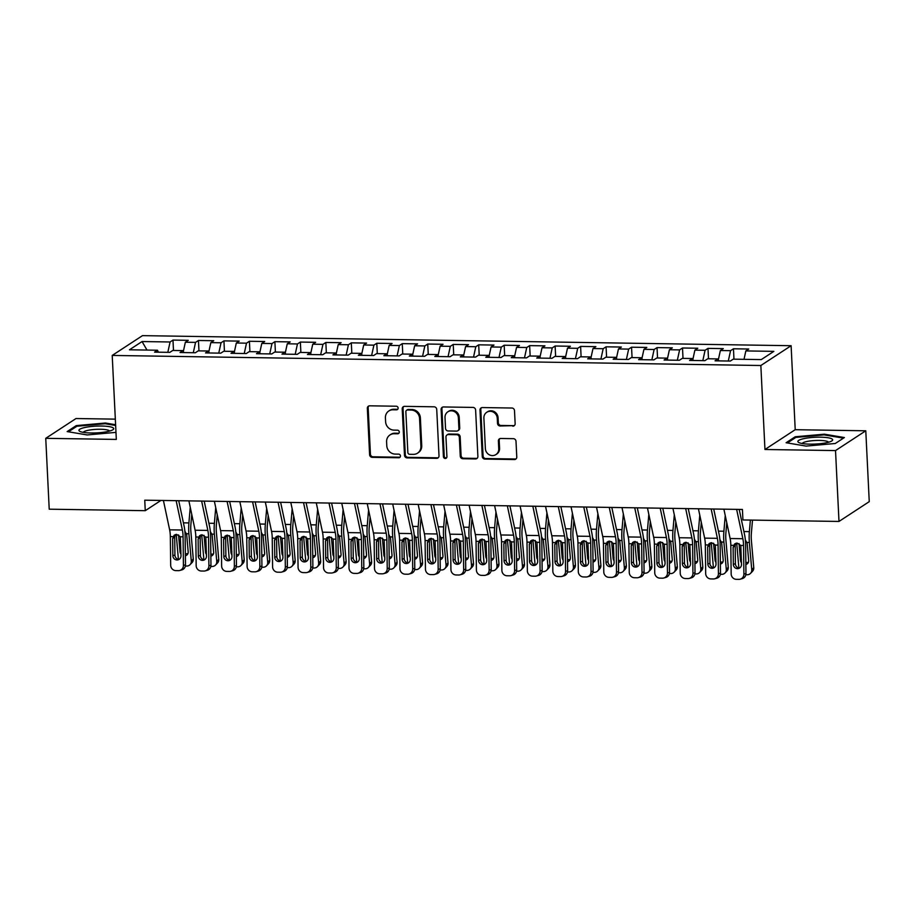 <?xml version="1.0" encoding="UTF-8"?>
<svg xmlns="http://www.w3.org/2000/svg" width="915" height="915" viewBox="0 0 915 915"><rect width="100%" height="100%" fill="white"/><g stroke="black" fill="none" stroke-linecap="round" stroke-linejoin="round"><path stroke-width="1.37" d="M398.128 408.056A1.841 1.716 -123.2 0 0 396.287 406.226L369.717 405.814A2.631 2.448 -123.2 0 0 367.338 408.353L369.603 454.721A2.631 2.448 -123.2 0 0 372.233 457.34L398.803 457.752A1.841 1.716 -123.2 0 0 400.461 455.967A1.841 1.716 -123.2 0 0 398.631 454.137L395.188 454.092A8.418 7.835 -123.2 0 1 386.782 445.719L386.599 441.853A8.418 7.835 -123.2 0 1 389.996 434.934A8.418 7.835 -123.2 0 1 394.193 433.733L397.636 433.79A1.841 1.716 -123.2 0 0 399.295 432.017A1.841 1.716 -123.2 0 0 397.453 430.187L394.022 430.13A8.418 7.835 -123.2 0 1 385.615 421.758L385.421 417.892A8.418 7.835 -123.2 0 1 388.818 410.984A8.418 7.835 -123.2 0 1 393.027 409.783L396.458 409.829A1.841 1.716 -123.2 0 0 398.128 408.056M512.766 426.184A2.631 2.448 -123.2 0 0 515.145 423.645L514.505 410.629A2.631 2.448 -123.2 0 0 511.874 408.021L482.365 407.564A2.631 2.448 -123.2 0 0 479.998 410.103L482.262 456.471A2.631 2.448 -123.2 0 0 484.893 459.078L514.402 459.547A2.631 2.448 -123.2 0 0 516.769 457.008L516.003 441.293A2.631 2.448 -123.2 0 0 513.372 438.674L500.745 438.479A2.631 2.448 -123.2 0 0 498.378 441.019L498.755 448.808A7.034 6.554 -123.2 0 1 489.125 454.686A7.034 6.554 -123.2 0 1 485.373 448.602L483.886 418.075A7.034 6.554 -123.2 0 1 493.505 412.196A7.034 6.554 -123.2 0 1 497.257 418.281L497.508 423.371A2.631 2.448 -123.2 0 0 500.139 425.99L513.59 425.647A2.631 2.448 -123.2 0 0 514.459 425.498M835.521 450.58L865.784 430.793L795.215 429.695L764.951 449.494L835.521 450.58L838.986 521.447L742.934 519.96L742.42 509.461L144.753 500.185L145.256 510.684L160.926 500.436M764.951 449.494L760.845 365.508L112.213 355.432L142.477 335.645L791.109 345.71L760.845 365.508M115.324 419.139L76.014 418.532L45.75 438.331L116.319 439.417L112.213 355.432M45.75 438.331L49.216 509.186L145.256 510.684M436.729 409.428A2.631 2.448 -123.2 0 0 434.11 406.809L404.602 406.351A2.631 2.448 -123.2 0 0 402.223 408.891L404.487 455.258A2.631 2.448 -123.2 0 0 407.118 457.877L436.627 458.335A2.631 2.448 -123.2 0 0 439.006 455.796L436.729 409.428M443.489 406.958L472.998 407.415A2.631 2.448 -123.2 0 1 475.617 410.034L477.882 456.402A2.631 2.448 -123.2 0 1 475.514 458.941L462.887 458.747A2.631 2.448 -123.2 0 1 460.256 456.128L459.341 437.324A2.631 2.448 -123.2 0 0 456.711 434.705L448.339 434.579A2.631 2.448 -123.2 0 0 445.96 437.118L446.92 456.688A1.841 1.716 -123.2 0 1 444.393 458.232A1.841 1.716 -123.2 0 1 443.42 456.642L441.11 409.497A2.631 2.448 -123.2 0 1 443.489 406.958M173.484 350.468L172.981 340.083L170.076 341.981L142.054 341.547L129.45 349.793L157.483 350.228L154.578 352.126L169.858 352.355L172.763 350.456L182.954 350.617L180.049 352.515L195.341 352.755L198.235 350.857L208.426 351.017L205.532 352.916L220.812 353.156L223.718 351.257L233.908 351.406L231.003 353.304L246.284 353.545L249.189 351.646L259.38 351.806L256.475 353.705L271.766 353.945L274.672 352.046L284.862 352.206L281.957 354.105L297.238 354.334L300.143 352.435L310.334 352.595L307.429 354.494L322.721 354.734L325.626 352.835L335.816 352.996L332.911 354.894L348.192 355.123L351.097 353.224L361.288 353.384L358.383 355.283L373.675 355.523L376.58 353.625L386.771 353.785L383.865 355.683L399.146 355.924L402.051 354.025L412.242 354.174L409.337 356.072L424.629 356.312L427.522 354.414L437.713 354.574L434.808 356.473L450.1 356.713L453.005 354.814L463.196 354.974L460.291 356.873L475.571 357.102L478.476 355.203L488.667 355.363L485.762 357.262L501.054 357.502L503.959 355.603L514.15 355.763L511.245 357.662L526.525 357.891L529.43 355.992L539.621 356.152L536.716 358.051L552.008 358.291L554.913 356.393L565.104 356.553L562.199 358.451L577.479 358.691L580.385 356.793L590.575 356.942L587.67 358.84L602.962 359.08L605.867 357.182L616.047 357.342L613.153 359.24L628.433 359.481L631.339 357.582L641.529 357.742L638.624 359.641L653.905 359.87L656.81 357.971L667.001 358.131L664.096 360.03L679.388 360.27L682.293 358.371L692.483 358.531L689.578 360.43L704.859 360.67L707.764 358.76L717.955 358.92L715.05 360.819L730.342 361.059L733.247 359.16L761.269 359.595L773.861 351.36L745.839 350.925L744.009 359.332M172.981 340.083L188.261 340.323L185.356 342.221L195.547 342.382L193.294 352.721M198.967 350.868L198.452 340.483L195.547 342.382M198.452 340.483L213.744 340.723L210.839 342.622L221.03 342.782L218.765 353.121M224.438 351.269L223.935 340.872L221.03 342.782M223.935 340.872L239.215 341.112L236.31 343.011L246.501 343.171L244.248 353.51M249.921 351.657L249.406 341.272L246.501 343.171M249.406 341.272L264.698 341.512L261.793 343.411L271.984 343.571L269.719 353.911M275.392 352.058L274.889 341.672L271.984 343.571M274.889 341.672L290.169 341.901L287.264 343.8L297.455 343.96L295.202 354.311M300.875 352.447L300.36 342.061L297.455 343.96M300.36 342.061L315.652 342.301L312.747 344.2L322.938 344.36L320.673 354.7M326.346 352.847L325.843 342.462L322.938 344.36M325.843 342.462L341.123 342.69L338.218 344.6L348.409 344.749L346.156 355.1M351.818 353.236L351.314 342.851L348.409 344.749M351.314 342.851L366.595 343.091L363.701 344.989L373.892 345.149L371.627 355.489M377.3 353.636L376.786 343.251L373.892 345.149M376.786 343.251L392.078 343.491L389.172 345.39L399.363 345.55L397.11 355.889M402.772 354.036L402.268 343.64L399.363 345.55M402.268 343.64L417.549 343.88L414.644 345.779L424.834 345.939L422.581 356.278M428.254 354.425L427.74 344.04L424.834 345.939M427.74 344.04L443.032 344.28L440.126 346.179L450.317 346.339L448.053 356.678M453.726 354.826L453.222 344.44L450.317 346.339M453.222 344.44L468.503 344.669L465.598 346.568L475.789 346.728L473.535 357.079M479.208 355.214L478.694 344.829L475.789 346.728M478.694 344.829L493.986 345.069L491.081 346.968L501.271 347.128L499.007 357.468M504.68 355.615L504.176 345.229L501.271 347.128M504.176 345.229L519.457 345.47L516.552 347.368L526.743 347.517L524.489 357.868M530.151 356.004L529.648 345.618L526.743 347.517M529.648 345.618L544.94 345.859L542.035 347.757L552.225 347.917L549.961 358.257M555.634 356.404L555.13 346.019L552.225 347.917M555.13 346.019L570.411 346.259L567.506 348.157L577.697 348.318L575.443 358.657M581.105 356.804L580.602 346.408L577.697 348.318M580.602 346.408L595.882 346.648L592.989 348.546L603.168 348.707L600.915 359.046M606.588 357.193L606.073 346.808L603.168 348.707M606.073 346.808L621.365 347.048L618.46 348.947L628.651 349.107L626.398 359.446M632.059 357.593L631.556 347.208L628.651 349.107M631.556 347.208L646.836 347.437L643.931 349.336L654.122 349.496L651.869 359.847M657.542 357.982L657.027 347.597L654.122 349.496M657.027 347.597L672.319 347.837L669.414 349.736L679.605 349.896L677.34 360.236M683.013 358.383L682.51 347.997L679.605 349.896M682.51 347.997L697.79 348.238L694.885 350.136L705.076 350.285L702.823 360.636M708.496 358.772L707.981 348.386L705.076 350.285M707.981 348.386L723.273 348.626L720.368 350.525L730.559 350.685L728.294 361.025M733.967 359.172L733.464 348.787L730.559 350.685M733.464 348.787L748.745 349.027L745.839 350.925M717.955 358.92L718.847 360.876M692.483 358.531L693.364 360.487M720.368 350.525L718.344 359.778M667.001 358.131L667.893 360.087M694.885 350.136L692.872 359.389M641.529 357.742L642.41 359.698M669.414 349.736L667.39 358.989M616.047 357.342L616.939 359.298M643.931 349.336L641.918 358.589M590.575 356.942L591.467 358.909M618.46 348.947L616.436 358.2M565.104 356.553L565.985 358.508M592.989 348.546L590.964 357.799M539.621 356.152L540.513 358.108M567.506 348.157L565.481 357.41M514.15 355.763L515.031 357.719M542.035 347.757L540.01 357.01M488.667 355.363L489.559 357.319M516.552 347.368L514.539 356.621M463.196 354.974L464.077 356.93M491.081 346.968L489.056 356.221M437.713 354.574L438.605 356.53M465.598 346.568L463.585 355.821M412.242 354.174L413.123 356.141M440.126 346.179L438.102 355.432M386.771 353.785L387.651 355.741M414.644 345.779L412.631 355.031M361.288 353.384L362.18 355.34M389.172 345.39L387.148 354.643M335.816 352.996L336.697 354.951M363.701 344.989L361.677 354.242M310.334 352.595L311.226 354.551M338.218 344.6L336.205 353.853M284.862 352.206L285.743 354.162M312.747 344.2L310.723 353.453M259.38 351.806L260.272 353.762M287.264 343.8L285.251 353.053M233.908 351.406L234.789 353.373M261.793 343.411L259.769 352.664M208.426 351.017L209.318 352.973M236.31 343.011L234.297 352.264M182.954 350.617L183.846 352.572M210.839 342.622L208.814 351.875M157.483 350.228L158.364 352.184M185.356 342.221L183.343 351.474M838.986 521.447L869.25 501.649L865.784 430.793M795.215 429.695L791.109 345.71M142.054 341.547L146.995 350.056M170.076 341.981L167.822 352.332M115.599 424.732L105.408 423.016L76.265 425.612L67.15 431.583L87.177 434.945L115.976 432.372M795.215 436.775L786.099 442.734L806.126 446.097L835.269 443.5L844.385 437.542L824.358 434.179L795.215 436.775L795.261 437.793M397.75 409.234A1.841 1.716 -123.2 0 1 397.282 409.291L393.839 409.245A8.418 7.835 -123.2 0 0 389.641 410.446L388.818 410.984M389.996 434.934L390.808 434.408A8.418 7.835 -123.2 0 1 395.017 433.195L398.448 433.253A1.841 1.716 -123.2 0 0 398.917 433.195M368.837 405.963A2.631 2.448 -123.2 0 0 368.162 407.816L370.426 454.183A2.631 2.448 -123.2 0 0 373.057 456.802L399.626 457.214A1.841 1.716 -123.2 0 0 400.095 457.157M403.721 406.5A2.631 2.448 -123.2 0 0 403.046 408.353L405.311 454.732A2.631 2.448 -123.2 0 0 407.941 457.34L437.45 457.797A2.631 2.448 -123.2 0 0 438.319 457.649M407.53 410A1.841 1.716 -123.2 0 0 405.86 411.784L407.85 452.479A1.841 1.716 -123.2 0 0 409.691 454.309L413.317 454.366A8.418 7.835 -123.2 0 0 417.526 453.165A8.418 7.835 -123.2 0 0 420.923 446.246L419.562 418.429A8.418 7.835 -123.2 0 0 411.155 410.057L407.53 410L408.342 409.463A1.841 1.716 -123.2 0 0 407.427 409.726L406.603 410.263M417.526 453.165L418.338 452.628A8.418 7.835 -123.2 0 0 421.735 445.719L420.923 446.246M408.342 409.463L411.967 409.52A8.418 7.835 -123.2 0 1 420.374 417.892L421.735 445.719M447.023 434.957L447.835 434.419A2.631 2.448 -123.2 0 1 449.151 434.042L457.534 434.168A2.631 2.448 -123.2 0 1 460.154 436.787L461.08 455.59A2.631 2.448 -123.2 0 0 463.699 458.209L476.326 458.404A2.631 2.448 -123.2 0 0 477.207 458.255M442.608 407.106A2.631 2.448 -123.2 0 0 441.934 408.959L444.233 456.105A1.841 1.716 -123.2 0 0 446.543 457.877M458.381 417.812A7.034 6.554 -123.2 0 0 447.847 411.819A7.034 6.554 -123.2 0 0 445.01 417.595L445.525 428.357A2.631 2.448 -123.2 0 0 448.156 430.965L456.539 431.102A2.631 2.448 -123.2 0 0 458.907 428.563L458.381 417.812L459.204 417.274A7.034 6.554 -123.2 0 0 448.659 411.281L447.847 411.819M457.843 430.725L458.667 430.187A2.631 2.448 -123.2 0 0 459.73 428.026L458.907 428.563M459.204 417.274L459.73 428.026M486.723 412.288L487.546 411.761A7.034 6.554 -123.2 0 1 498.08 417.743L498.332 422.833A2.631 2.448 -123.2 0 0 500.951 425.452L513.59 425.647M495.919 454.595L496.731 454.057A7.034 6.554 -123.2 0 0 499.579 448.27L498.755 448.808M499.876 438.628A2.631 2.448 -123.2 0 0 499.19 440.481L499.579 448.27M481.496 407.713A2.631 2.448 -123.2 0 0 480.81 409.565L483.086 455.933A2.631 2.448 -123.2 0 0 485.705 458.552L515.214 459.01A2.631 2.448 -123.2 0 0 516.094 458.85M105.454 423.782L105.408 423.016M76.322 426.642L76.265 425.612M824.392 434.934L824.358 434.179M176.229 534.406L178.402 559.328M190.251 507.287L188.902 522.923A20.096 6.199 90.9 0 0 188.902 533.754L191.281 561.044L193.271 558.962A5.353 4.838 43.7 0 1 192.047 562.588L190.057 564.669A5.353 4.838 -136.3 0 0 191.281 561.044M191.761 514.413L190.892 524.455A13.393 4.14 90.9 0 0 190.892 531.672L193.271 558.962M184.864 531.18L186.671 534.497L188.181 551.848A4.289 3.866 43.7 0 1 185.379 555.76M190.057 564.669A5.353 4.838 -136.3 0 1 186.626 566.053L185.368 566.042M180.987 554.09A4.289 3.866 43.7 0 1 180.026 551.722L178.562 534.92M185.356 553.609A4.289 3.866 -136.3 0 0 187.975 553.484M176.149 500.665L182.382 530.025A13.393 4.14 -89.1 0 1 183.069 536.796L183.423 565.401L185.493 564.829A5.353 5.078 74.5 0 1 181.822 569.908L179.752 570.48A5.353 5.078 -105.5 0 0 183.423 565.401M178.722 500.711L184.098 526.068A20.096 6.199 -89.1 0 1 185.139 536.224L185.493 564.829M163.419 500.471L169.641 529.831A13.393 4.14 -89.1 0 1 170.327 536.59L170.682 565.207A5.353 5.078 -105.5 0 0 175.84 570.617L178.391 570.663A5.353 5.078 -105.5 0 0 179.752 570.48M175.268 534.612L174.696 536.865L172.649 538.615L172.855 555.634L174.925 555.062L174.696 536.865M174.925 555.062A4.289 4.06 -105.5 0 0 179.066 559.397M172.649 538.615L174.102 535.275L176.606 534.394L180.324 536.75L181.01 555.76A4.289 4.06 74.5 0 1 176.984 559.969A4.289 4.06 74.5 0 1 172.855 555.634M201.712 534.795L203.885 559.717M215.734 507.688L214.385 523.323A20.096 6.199 90.9 0 0 214.373 534.154L216.752 561.444L218.742 559.351A5.353 4.838 43.7 0 1 217.518 562.977L215.528 565.07A5.353 4.838 -136.3 0 0 216.752 561.444M217.244 514.802L216.375 524.844A13.393 4.14 90.9 0 0 216.363 532.072L218.742 559.351M210.347 531.569L212.143 534.886L213.664 552.237A4.289 3.866 43.7 0 1 210.85 556.16M215.528 565.07A5.353 4.838 -136.3 0 1 212.097 566.454L210.85 566.431M206.47 554.479A4.289 3.866 43.7 0 1 205.509 552.111L204.045 535.309M210.827 553.998A4.289 3.866 -136.3 0 0 213.458 553.884M227.183 535.195L229.356 560.117M241.205 508.088L239.856 523.723A20.096 6.199 90.9 0 0 239.856 534.554L242.223 561.833L244.225 559.751A5.353 4.838 43.7 0 1 243.001 563.377L241 565.459A5.353 4.838 -136.3 0 0 242.223 561.833M242.715 515.202L241.846 525.244A13.393 4.14 90.9 0 0 241.846 532.461L244.225 559.751M235.818 531.97L237.625 535.286L239.135 552.637A4.289 3.866 43.7 0 1 236.333 556.549M241 565.459A5.353 4.838 -136.3 0 1 237.58 566.843L236.322 566.831M231.941 554.879A4.289 3.866 43.7 0 1 230.98 552.511L229.516 535.71M236.299 554.399A4.289 3.866 -136.3 0 0 238.929 554.284M201.632 501.065L207.854 530.414A13.393 4.14 -89.1 0 1 208.54 537.185L208.894 565.79L210.965 565.218A5.353 5.078 74.5 0 1 207.305 570.308L205.234 570.88A5.353 5.078 -105.5 0 0 208.894 565.79M204.205 501.111L209.581 526.468A20.096 6.199 -89.1 0 1 210.61 536.613L210.965 565.218M188.89 500.871L195.112 530.22A13.393 4.14 -89.1 0 1 195.81 536.991L196.165 565.596A5.353 5.078 -105.5 0 0 201.323 571.017L203.873 571.052A5.353 5.078 -105.5 0 0 205.234 570.88M200.74 535L200.179 537.254L198.12 539.004L198.338 556.023L200.396 555.451L200.179 537.254M200.396 555.451A4.289 4.06 -105.5 0 0 204.548 559.786M198.12 539.004L199.573 535.675L202.078 534.783L205.795 537.139L206.481 556.148A4.289 4.06 74.5 0 1 202.467 560.357A4.289 4.06 74.5 0 1 198.338 556.023M227.103 501.466L233.325 530.814A13.393 4.14 -89.1 0 1 234.023 537.585L234.377 566.191L236.447 565.619A5.353 5.078 74.5 0 1 232.776 570.708L230.706 571.28A5.353 5.078 -105.5 0 0 234.377 566.191M229.676 501.5L235.052 526.857A20.096 6.199 -89.1 0 1 236.093 537.014L236.447 565.619M214.373 501.26L220.595 530.62A13.393 4.14 -89.1 0 1 221.281 537.38L221.636 565.996A5.353 5.078 -105.5 0 0 226.794 571.406L229.345 571.452A5.353 5.078 -105.5 0 0 230.706 571.28M226.211 535.401L225.65 537.654L223.603 539.404L223.809 556.423L225.879 555.851L225.65 537.654M225.879 555.851A4.289 4.06 -105.5 0 0 230.02 560.186M223.603 539.404L225.056 536.076L227.561 535.184L231.278 537.54L231.964 556.549A4.289 4.06 74.5 0 1 227.938 560.758A4.289 4.06 74.5 0 1 223.809 556.423M113.323 427.991A17.408 3.385 -2.8 0 0 92.644 426.367A17.408 3.385 -2.8 0 0 79.319 431.022A17.408 3.385 -2.8 0 0 80.04 431.468A17.408 3.385 -2.8 0 0 96.487 432.887A17.408 3.385 -2.8 0 0 112.717 429.867A17.408 3.385 -2.8 0 0 113.323 427.991M109.571 431.079A13.187 2.562 -2.8 0 0 109.308 430.748A13.187 2.562 -2.8 0 0 95.423 429.387A13.187 2.562 -2.8 0 0 83.299 432.36M68.431 431.788L76.917 426.241L105.156 423.725L115.633 425.486M832.261 439.143A17.408 3.385 -2.8 0 0 811.594 437.519A17.408 3.385 -2.8 0 0 798.269 442.185A17.408 3.385 -2.8 0 0 798.989 442.62A17.408 3.385 -2.8 0 0 815.425 444.05A17.408 3.385 -2.8 0 0 831.655 441.03A17.408 3.385 -2.8 0 0 832.261 439.143M828.51 442.242A13.187 2.562 -2.8 0 0 828.247 441.911A13.187 2.562 -2.8 0 0 814.373 440.55A13.187 2.562 -2.8 0 0 802.238 443.523M787.38 442.952L795.856 437.404L824.095 434.888L843.458 438.136M252.666 535.595L254.839 560.518M266.677 508.477L265.339 524.112A20.096 6.199 90.9 0 0 265.327 534.943L267.706 562.233L269.696 560.152A5.353 4.838 43.7 0 1 268.472 563.766L266.482 565.859A5.353 4.838 -136.3 0 0 267.706 562.233M268.187 515.603L267.329 525.633A13.393 4.14 90.9 0 0 267.317 532.862L269.696 560.152M261.301 532.37L263.097 535.675L264.618 553.037A4.289 3.866 43.7 0 1 261.804 556.949M266.482 565.859A5.353 4.838 -136.3 0 1 263.051 567.243L261.804 567.22M257.412 555.279A4.289 3.866 43.7 0 1 256.463 552.9L254.999 536.11M261.781 554.787A4.289 3.866 -136.3 0 0 264.412 554.673M278.137 535.984L280.31 560.906M292.16 508.877L290.81 524.512A20.096 6.199 90.9 0 0 290.798 535.344L293.177 562.622L295.179 560.54A5.353 4.838 43.7 0 1 293.955 564.166L291.954 566.248A5.353 4.838 -136.3 0 0 293.177 562.622M293.669 515.991L292.8 526.034A13.393 4.14 90.9 0 0 292.8 533.251L295.179 560.54M286.772 532.759L288.58 536.076L290.089 553.426A4.289 3.866 43.7 0 1 287.287 557.349M291.954 566.248A5.353 4.838 -136.3 0 1 288.534 567.643L287.276 567.62M282.895 555.668A4.289 3.866 43.7 0 1 281.934 553.301L280.47 536.499M287.253 555.188A4.289 3.866 -136.3 0 0 289.883 555.073M252.586 501.855L258.808 531.215A13.393 4.14 -89.1 0 1 259.494 537.974L259.849 566.591L261.919 566.019A5.353 5.078 74.5 0 1 258.247 571.097L256.189 571.669A5.353 5.078 -105.5 0 0 259.849 566.591M255.148 501.9L260.535 527.257A20.096 6.199 -89.1 0 1 261.564 537.402L261.919 566.019M239.844 501.66L246.066 531.009A13.393 4.14 -89.1 0 1 246.753 537.78L247.107 566.385A5.353 5.078 -105.5 0 0 252.277 571.806L254.828 571.841A5.353 5.078 -105.5 0 0 256.189 571.669M251.694 535.79L251.133 538.054L249.074 539.793L249.292 556.812L251.351 556.24L251.133 538.054M251.351 556.24A4.289 4.06 -105.5 0 0 255.502 560.575M249.074 539.793L250.527 536.465L253.032 535.584L256.749 537.94L257.435 556.938A4.289 4.06 74.5 0 1 253.421 561.147A4.289 4.06 74.5 0 1 249.292 556.812M278.057 502.255L284.279 531.604A13.393 4.14 -89.1 0 1 284.977 538.375L285.331 566.98L287.39 566.408A5.353 5.078 74.5 0 1 283.73 571.498L281.66 572.069A5.353 5.078 -105.5 0 0 285.331 566.98M280.631 502.289L286.006 527.646A20.096 6.199 -89.1 0 1 287.036 537.803L287.39 566.408M265.316 502.049L271.549 531.409A13.393 4.14 -89.1 0 1 272.235 538.18L272.59 566.785A5.353 5.078 -105.5 0 0 277.748 572.195L280.299 572.241A5.353 5.078 -105.5 0 0 281.66 572.069M277.165 536.19L276.605 538.443L274.546 540.193L274.763 557.212L276.833 556.64L276.605 538.443M276.833 556.64A4.289 4.06 -105.5 0 0 280.974 560.975M274.546 540.193L276.01 536.865L278.515 535.973L282.232 538.329L282.918 557.338A4.289 4.06 74.5 0 1 278.892 561.547A4.289 4.06 74.5 0 1 274.763 557.212M303.62 536.384L305.782 561.307M317.631 509.266L316.281 524.901A20.096 6.199 90.9 0 0 316.281 535.732L318.66 563.022L320.65 560.941A5.353 4.838 43.7 0 1 319.426 564.566L317.436 566.648A5.353 4.838 -136.3 0 0 318.66 563.022M319.141 516.392L318.283 526.434A13.393 4.14 90.9 0 0 318.271 533.651L320.65 560.941M312.244 533.159L314.051 536.465L315.561 553.827A4.289 3.866 43.7 0 1 312.758 557.738M317.436 566.648A5.353 4.838 -136.3 0 1 314.005 568.032L312.758 568.009M308.366 556.068A4.289 3.866 43.7 0 1 307.417 553.701L305.953 536.899M312.736 555.577A4.289 3.866 -136.3 0 0 315.366 555.462M303.54 502.644L309.762 532.004A13.393 4.14 -89.1 0 1 310.448 538.763L310.803 567.38L312.873 566.808A5.353 5.078 74.5 0 1 309.201 571.886L307.131 572.458A5.353 5.078 -105.5 0 0 310.803 567.38M306.102 502.69L311.489 528.047A20.096 6.199 -89.1 0 1 312.518 538.192L312.873 566.808M290.798 502.449L297.02 531.798A13.393 4.14 -89.1 0 1 297.707 538.569L298.061 567.174A5.353 5.078 -105.5 0 0 303.231 572.596L305.77 572.641A5.353 5.078 -105.5 0 0 307.131 572.458M302.648 536.59L302.076 538.844L300.029 540.593L300.234 557.612L302.305 557.041L302.076 538.844M302.305 557.041A4.289 4.06 -105.5 0 0 306.456 561.364M300.029 540.593L301.481 537.254L303.986 536.373L307.703 538.729L308.389 557.738A4.289 4.06 74.5 0 1 304.363 561.936A4.289 4.06 74.5 0 1 300.234 557.612M329.091 536.773L331.264 561.696M343.114 509.666L341.764 525.302A20.096 6.199 90.9 0 0 341.753 536.133L344.132 563.423L346.133 561.33A5.353 4.838 43.7 0 1 344.909 564.955L342.908 567.037A5.353 4.838 -136.3 0 0 344.132 563.423M344.623 516.781L343.754 526.823A13.393 4.14 90.9 0 0 343.754 534.051L346.133 561.33M337.726 533.548L339.534 536.865L341.043 554.216A4.289 3.866 43.7 0 1 338.241 558.139M342.908 567.037A5.353 4.838 -136.3 0 1 339.476 568.432L338.23 568.409M333.849 556.457A4.289 3.866 43.7 0 1 332.888 554.09L331.424 537.288M338.207 555.977A4.289 3.866 -136.3 0 0 340.838 555.863M329.011 503.044L335.233 532.393A13.393 4.14 -89.1 0 1 335.919 539.164L336.285 567.769L338.344 567.197A5.353 5.078 74.5 0 1 334.684 572.287L332.614 572.859A5.353 5.078 -105.5 0 0 336.285 567.769M331.585 503.078L336.96 528.435A20.096 6.199 -89.1 0 1 337.99 538.592L338.344 567.197M316.27 502.85L322.492 532.198A13.393 4.14 -89.1 0 1 323.189 538.969L323.544 567.575A5.353 5.078 -105.5 0 0 328.702 572.996L331.253 573.03A5.353 5.078 -105.5 0 0 332.614 572.859M328.119 536.979L327.559 539.232L325.5 540.982L325.717 558.001L327.787 557.429L327.559 539.232M327.787 557.429A4.289 4.06 -105.5 0 0 331.928 561.764M325.5 540.982L326.952 537.654L329.469 536.762L333.174 539.118L333.872 558.127A4.289 4.06 74.5 0 1 329.846 562.336A4.289 4.06 74.5 0 1 325.717 558.001M354.562 537.174L356.736 562.096M368.585 510.055L367.235 525.69A20.096 6.199 90.9 0 0 367.235 536.522L369.614 563.812L371.604 561.73A5.353 4.838 43.7 0 1 370.381 565.356L368.39 567.437A5.353 4.838 -136.3 0 0 369.614 563.812M370.095 517.181L369.225 527.223A13.393 4.14 90.9 0 0 369.225 534.44L371.604 561.73M363.198 533.948L365.005 537.265L366.515 554.616A4.289 3.866 43.7 0 1 363.713 558.527M368.39 567.437A5.353 4.838 -136.3 0 1 364.959 568.821L363.713 568.81M359.321 556.858A4.289 3.866 43.7 0 1 358.371 554.49L356.907 537.688M363.69 556.377A4.289 3.866 -136.3 0 0 366.309 556.251M354.482 503.433L360.716 532.793A13.393 4.14 -89.1 0 1 361.402 539.564L361.757 568.169L363.827 567.597A5.353 5.078 74.5 0 1 360.155 572.676L358.085 573.248A5.353 5.078 -105.5 0 0 361.757 568.169M357.056 503.479L362.432 528.836A20.096 6.199 -89.1 0 1 363.472 538.992L363.827 567.597M341.753 503.239L347.975 532.599A13.393 4.14 -89.1 0 1 348.661 539.358L349.015 567.975A5.353 5.078 -105.5 0 0 354.185 573.385L356.724 573.431A5.353 5.078 -105.5 0 0 358.085 573.248M353.602 537.38L353.03 539.633L350.983 541.383L351.188 558.402L353.259 557.83L353.03 539.633M353.259 557.83A4.289 4.06 -105.5 0 0 357.399 562.165M350.983 541.383L352.435 538.043L354.94 537.162L358.657 539.518L359.343 558.527A4.289 4.06 74.5 0 1 355.317 562.736A4.289 4.06 74.5 0 1 351.188 558.402M380.045 537.562L382.218 562.496M394.068 510.456L392.718 526.091A20.096 6.199 90.9 0 0 392.707 536.922L395.086 564.212L397.076 562.119A5.353 4.838 43.7 0 1 395.852 565.745L393.862 567.838A5.353 4.838 -136.3 0 0 395.086 564.212M395.577 517.57L394.708 527.612A13.393 4.14 90.9 0 0 394.708 534.84L397.076 562.119M388.681 534.337L390.488 537.654L391.997 555.005A4.289 3.866 43.7 0 1 389.184 558.928M393.862 567.838A5.353 4.838 -136.3 0 1 390.431 569.221L389.184 569.199M384.803 557.246A4.289 3.866 43.7 0 1 383.843 554.879L382.379 538.077M389.161 556.766A4.289 3.866 -136.3 0 0 391.792 556.652M379.965 503.833L386.187 533.182A13.393 4.14 -89.1 0 1 386.873 539.953L387.228 568.558L389.298 567.986A5.353 5.078 74.5 0 1 385.638 573.076L383.568 573.648A5.353 5.078 -105.5 0 0 387.228 568.558M382.539 503.879L387.914 529.236A20.096 6.199 -89.1 0 1 388.944 539.381L389.298 567.986M367.224 503.639L373.446 532.988A13.393 4.14 -89.1 0 1 374.144 539.759L374.498 568.364A5.353 5.078 -105.5 0 0 379.656 573.785L382.207 573.819A5.353 5.078 -105.5 0 0 383.568 573.648M379.073 537.768L378.513 540.022L376.454 541.772L376.671 558.791L378.741 558.219L378.513 540.022M378.741 558.219A4.289 4.06 -105.5 0 0 382.882 562.553M376.454 541.772L377.906 538.443L380.411 537.551L384.128 539.907L384.815 558.916A4.289 4.06 74.5 0 1 380.8 563.125A4.289 4.06 74.5 0 1 376.671 558.791M405.517 537.963L407.69 562.885M419.539 510.856L418.189 526.491A20.096 6.199 90.9 0 0 418.189 537.322L420.568 564.601L422.558 562.519A5.353 4.838 43.7 0 1 421.335 566.145L419.344 568.226A5.353 4.838 -136.3 0 0 420.568 564.601M421.049 517.97L420.179 528.012A13.393 4.14 90.9 0 0 420.179 535.229L422.558 562.519M414.152 534.737L415.959 538.054L417.469 555.405A4.289 3.866 43.7 0 1 414.667 559.317M419.344 568.226A5.353 4.838 -136.3 0 1 415.913 569.61L414.655 569.599M410.275 557.647A4.289 3.866 43.7 0 1 409.314 555.279L407.85 538.478M414.632 557.166A4.289 3.866 -136.3 0 0 417.263 557.052M405.437 504.234L411.67 533.582A13.393 4.14 -89.1 0 1 412.356 540.353L412.711 568.958L414.781 568.387A5.353 5.078 74.5 0 1 411.11 573.476L409.039 574.048A5.353 5.078 -105.5 0 0 412.711 568.958M408.01 504.268L413.386 529.625A20.096 6.199 -89.1 0 1 414.426 539.781L414.781 568.387M392.707 504.028L398.929 533.388A13.393 4.14 -89.1 0 1 399.615 540.147L399.969 568.764A5.353 5.078 -105.5 0 0 405.128 574.174L407.678 574.22A5.353 5.078 -105.5 0 0 409.039 574.048M404.556 538.169L403.984 540.422L401.937 542.172L402.143 559.191L404.213 558.619L403.984 540.422M404.213 558.619A4.289 4.06 -105.5 0 0 408.353 562.954M401.937 542.172L403.389 538.844L405.894 537.951L409.611 540.308L410.297 559.317A4.289 4.06 74.5 0 1 406.271 563.526A4.289 4.06 74.5 0 1 402.143 559.191M430.999 538.363L433.172 563.285M445.022 511.245L443.672 526.88A20.096 6.199 90.9 0 0 443.661 537.711L446.04 565.001L448.03 562.919A5.353 4.838 43.7 0 1 446.806 566.534L444.816 568.627A5.353 4.838 -136.3 0 0 446.04 565.001M446.531 518.37L445.662 528.401A13.393 4.14 90.9 0 0 445.651 535.63L448.03 562.919M439.635 535.138L441.43 538.443L442.952 555.805A4.289 3.866 43.7 0 1 440.138 559.717M444.816 568.627A5.353 4.838 -136.3 0 1 441.385 570.011L440.138 569.988M435.757 558.047A4.289 3.866 43.7 0 1 434.797 555.668L433.333 538.878M440.115 557.555A4.289 3.866 -136.3 0 0 442.746 557.441M430.919 504.623L437.141 533.983A13.393 4.14 -89.1 0 1 437.828 540.742L438.182 569.359L440.252 568.787A5.353 5.078 74.5 0 1 436.581 573.865L434.522 574.437A5.353 5.078 -105.5 0 0 438.182 569.359M433.493 504.668L438.868 530.025A20.096 6.199 -89.1 0 1 439.898 540.17L440.252 568.787M418.178 504.428L424.4 533.777A13.393 4.14 -89.1 0 1 425.086 540.548L425.452 569.153A5.353 5.078 -105.5 0 0 430.61 574.574L433.161 574.609A5.353 5.078 -105.5 0 0 434.522 574.437M430.027 538.558L429.467 540.822L427.408 542.561L427.625 559.58L429.684 559.008L429.467 540.822M429.684 559.008A4.289 4.06 -105.5 0 0 433.836 563.343M427.408 542.561L428.861 539.232L431.365 538.352L435.082 540.708L435.769 559.717A4.289 4.06 74.5 0 1 431.754 563.915A4.289 4.06 74.5 0 1 427.625 559.58M456.471 538.752L458.644 563.674M470.493 511.645L469.143 527.28A20.096 6.199 90.9 0 0 469.132 538.112L471.511 565.39L473.513 563.308A5.353 4.838 43.7 0 1 472.289 566.934L470.287 569.016A5.353 4.838 -136.3 0 0 471.511 565.39M472.003 518.759L471.134 528.801A13.393 4.14 90.9 0 0 471.134 536.018L473.513 563.308M465.106 535.527L466.913 538.844L468.423 556.194A4.289 3.866 43.7 0 1 465.621 560.117M470.287 569.016A5.353 4.838 -136.3 0 1 466.867 570.411L465.609 570.388M461.229 558.436A4.289 3.866 43.7 0 1 460.268 556.068L458.804 539.267M465.586 557.956A4.289 3.866 -136.3 0 0 468.217 557.841M456.391 505.023L462.613 534.371A13.393 4.14 -89.1 0 1 463.31 541.142L463.665 569.748L465.735 569.176A5.353 5.078 74.5 0 1 462.064 574.265L459.993 574.837A5.353 5.078 -105.5 0 0 463.665 569.748M458.964 505.057L464.34 530.414A20.096 6.199 -89.1 0 1 465.369 540.571L465.735 569.176M443.649 504.817L449.883 534.177A13.393 4.14 -89.1 0 1 450.569 540.948L450.923 569.553A5.353 5.078 -105.5 0 0 456.082 574.963L458.632 575.009A5.353 5.078 -105.5 0 0 459.993 574.837M455.498 538.958L454.938 541.211L452.891 542.961L453.097 559.98L455.167 559.408L454.938 541.211M455.167 559.408A4.289 4.06 -105.5 0 0 459.307 563.743M452.891 542.961L454.343 539.633L456.848 538.741L460.565 541.097L461.251 560.106A4.289 4.06 74.5 0 1 457.226 564.315A4.289 4.06 74.5 0 1 453.097 559.98M481.953 539.152L484.126 564.075M495.964 512.034L494.626 527.669A20.096 6.199 90.9 0 0 494.615 538.5L496.994 565.79L498.984 563.709A5.353 4.838 43.7 0 1 497.76 567.334L495.77 569.416A5.353 4.838 -136.3 0 0 496.994 565.79M497.474 519.16L496.616 529.202A13.393 4.14 90.9 0 0 496.605 536.419L498.984 563.709M490.577 535.927L492.384 539.232L493.906 556.595A4.289 3.866 43.7 0 1 491.092 560.506M495.77 569.416A5.353 4.838 -136.3 0 1 492.339 570.8L491.092 570.777M486.7 558.836A4.289 3.866 43.7 0 1 485.751 556.469L484.287 539.667M491.069 558.344A4.289 3.866 -136.3 0 0 493.7 558.23M481.873 505.412L488.095 534.772A13.393 4.14 -89.1 0 1 488.782 541.531L489.136 570.148L491.206 569.576A5.353 5.078 74.5 0 1 487.535 574.654L485.476 575.226A5.353 5.078 -105.5 0 0 489.136 570.148M484.435 505.457L489.822 530.814A20.096 6.199 -89.1 0 1 490.852 540.959L491.206 569.576M469.132 505.217L475.354 534.566A13.393 4.14 -89.1 0 1 476.04 541.337L476.395 569.942A5.353 5.078 -105.5 0 0 481.565 575.363L484.104 575.409A5.353 5.078 -105.5 0 0 485.476 575.226M480.981 539.358L480.421 541.611L478.362 543.361L478.568 560.38L480.638 559.808L480.421 541.611M480.638 559.808A4.289 4.06 -105.5 0 0 484.79 564.132M478.362 543.361L479.815 540.022L482.319 539.141L486.037 541.497L486.723 560.506A4.289 4.06 74.5 0 1 482.708 564.704A4.289 4.06 74.5 0 1 478.568 560.38M507.425 539.541L509.598 564.463M521.447 512.434L520.097 528.069A20.096 6.199 90.9 0 0 520.086 538.901L522.465 566.191L524.467 564.097A5.353 4.838 43.7 0 1 523.243 567.723L521.241 569.805A5.353 4.838 -136.3 0 0 522.465 566.191M522.957 519.548L522.088 529.591A13.393 4.14 90.9 0 0 522.088 536.819L524.467 564.097M516.06 536.316L517.867 539.633L519.377 556.983A4.289 3.866 43.7 0 1 516.575 560.906M521.241 569.805A5.353 4.838 -136.3 0 1 517.821 571.2L516.563 571.177M512.183 559.225A4.289 3.866 43.7 0 1 511.222 556.858L509.758 540.056M516.54 558.745A4.289 3.866 -136.3 0 0 519.171 558.63M507.345 505.812L513.567 535.161A13.393 4.14 -89.1 0 1 514.264 541.932L514.619 570.537L516.678 569.965A5.353 5.078 74.5 0 1 513.018 575.055L510.947 575.626A5.353 5.078 -105.5 0 0 514.619 570.537M509.918 505.846L515.294 531.203A20.096 6.199 -89.1 0 1 516.323 541.36L516.678 569.965M494.603 505.618L500.837 534.966A13.393 4.14 -89.1 0 1 501.523 541.737L501.878 570.342A5.353 5.078 -105.5 0 0 507.036 575.764L509.586 575.798A5.353 5.078 -105.5 0 0 510.947 575.626M506.453 539.747L505.892 542L503.833 543.75L504.051 560.769L506.121 560.197L505.892 542M506.121 560.197A4.289 4.06 -105.5 0 0 510.261 564.532M503.833 543.75L505.297 540.422L507.802 539.53L511.519 541.886L512.206 560.895A4.289 4.06 74.5 0 1 508.18 565.104A4.289 4.06 74.5 0 1 504.051 560.769M532.907 539.942L535.069 564.864M546.918 512.823L545.569 528.458A20.096 6.199 90.9 0 0 545.569 539.29L547.948 566.579L549.938 564.498A5.353 4.838 43.7 0 1 548.714 568.124L546.724 570.205A5.353 4.838 -136.3 0 0 547.948 566.579M548.428 519.949L547.57 529.991A13.393 4.14 90.9 0 0 547.559 537.208L549.938 564.498M541.531 536.716L543.338 540.033L544.848 557.384A4.289 3.866 43.7 0 1 542.046 561.295M546.724 570.205A5.353 4.838 -136.3 0 1 543.293 571.589L542.046 571.578M537.654 559.625A4.289 3.866 43.7 0 1 536.705 557.258L535.241 540.456M542.023 559.145A4.289 3.866 -136.3 0 0 544.642 559.019M532.827 506.201L539.049 535.561A13.393 4.14 -89.1 0 1 539.736 542.332L540.09 570.937L542.16 570.365A5.353 5.078 74.5 0 1 538.489 575.443L536.419 576.015A5.353 5.078 -105.5 0 0 540.09 570.937M535.389 506.247L540.765 531.604A20.096 6.199 -89.1 0 1 541.806 541.76L542.16 570.365M520.086 506.006L526.308 535.366A13.393 4.14 -89.1 0 1 526.994 542.126L527.349 570.743A5.353 5.078 -105.5 0 0 532.519 576.153L535.058 576.198A5.353 5.078 -105.5 0 0 536.419 576.015M531.935 540.147L531.363 542.401L529.316 544.15L529.522 561.169L531.592 560.598L531.363 542.401M531.592 560.598A4.289 4.06 -105.5 0 0 535.732 564.932M529.316 544.15L530.769 540.811L533.273 539.93L536.991 542.286L537.677 561.295A4.289 4.06 74.5 0 1 533.651 565.504A4.289 4.06 74.5 0 1 529.522 561.169M558.379 540.33L560.552 565.264M572.401 513.224L571.052 528.859A20.096 6.199 90.9 0 0 571.04 539.69L573.419 566.98L575.421 564.887A5.353 4.838 43.7 0 1 574.197 568.512L572.195 570.605A5.353 4.838 -136.3 0 0 573.419 566.98M573.911 520.338L573.042 530.38A13.393 4.14 90.9 0 0 573.042 537.608L575.421 564.887M567.014 537.105L568.821 540.422L570.331 557.773A4.289 3.866 43.7 0 1 567.517 561.696M572.195 570.605A5.353 4.838 -136.3 0 1 568.764 571.989L567.517 571.966M563.137 560.014A4.289 3.866 43.7 0 1 562.176 557.647L560.712 540.845M567.494 559.534A4.289 3.866 -136.3 0 0 570.125 559.42M558.299 506.601L564.521 535.95A13.393 4.14 -89.1 0 1 565.207 542.721L565.562 571.326L567.632 570.754A5.353 5.078 74.5 0 1 563.972 575.844L561.901 576.416A5.353 5.078 -105.5 0 0 565.562 571.326M560.872 506.647L566.248 532.004A20.096 6.199 -89.1 0 1 567.277 542.149L567.632 570.754M545.557 506.407L551.779 535.755A13.393 4.14 -89.1 0 1 552.477 542.526L552.832 571.132A5.353 5.078 -105.5 0 0 557.99 576.553L560.54 576.587A5.353 5.078 -105.5 0 0 561.901 576.416M557.407 540.536L556.846 542.789L554.787 544.539L555.005 561.558L557.075 560.987L556.846 542.789M557.075 560.987A4.289 4.06 -105.5 0 0 561.215 565.321M554.787 544.539L556.24 541.211L558.756 540.319L562.462 542.675L563.16 561.684A4.289 4.06 74.5 0 1 559.134 565.893A4.289 4.06 74.5 0 1 555.005 561.558M583.85 540.731L586.023 565.653M597.872 513.624L596.523 529.259A20.096 6.199 90.9 0 0 596.523 540.09L598.902 567.369L600.892 565.287A5.353 4.838 43.7 0 1 599.668 568.913L597.678 570.994A5.353 4.838 -136.3 0 0 598.902 567.369M599.382 520.738L598.513 530.78A13.393 4.14 90.9 0 0 598.513 537.997L600.892 565.287M592.485 537.505L594.293 540.822L595.802 558.173A4.289 3.866 43.7 0 1 593 562.085M597.678 570.994A5.353 4.838 -136.3 0 1 594.247 572.378L592.989 572.367M588.608 560.415A4.289 3.866 43.7 0 1 587.659 558.047L586.195 541.245M592.977 559.934A4.289 3.866 -136.3 0 0 595.596 559.82M583.77 507.001L590.003 536.35A13.393 4.14 -89.1 0 1 590.69 543.121L591.044 571.726L593.114 571.154A5.353 5.078 74.5 0 1 589.443 576.244L587.373 576.816A5.353 5.078 -105.5 0 0 591.044 571.726M586.343 507.036L591.719 532.393A20.096 6.199 -89.1 0 1 592.76 542.549L593.114 571.154M571.04 506.796L577.262 536.156A13.393 4.14 -89.1 0 1 577.948 542.915L578.303 571.532A5.353 5.078 -105.5 0 0 583.461 576.942L586.012 576.988A5.353 5.078 -105.5 0 0 587.373 576.816M582.889 540.937L582.317 543.19L580.27 544.94L580.476 561.959L582.546 561.387L582.317 543.19M582.546 561.387A4.289 4.06 -105.5 0 0 586.687 565.722M580.27 544.94L581.723 541.611L584.228 540.719L587.945 543.075L588.631 562.085A4.289 4.06 74.5 0 1 584.605 566.293A4.289 4.06 74.5 0 1 580.476 561.959M609.333 541.131L611.506 566.053M623.355 514.013L622.006 529.648A20.096 6.199 90.9 0 0 621.994 540.479L624.373 567.769L626.363 565.687A5.353 4.838 43.7 0 1 625.139 569.302L623.149 571.395A5.353 4.838 -136.3 0 0 624.373 567.769M624.865 521.138L623.996 531.169A13.393 4.14 90.9 0 0 623.984 538.397L626.363 565.687M617.968 537.906L619.775 541.211L621.285 558.573A4.289 3.866 43.7 0 1 618.471 562.485M623.149 571.395A5.353 4.838 -136.3 0 1 619.718 572.779L618.471 572.756M614.091 560.815A4.289 3.866 43.7 0 1 613.13 558.436L611.666 541.646M618.449 560.323A4.289 3.866 -136.3 0 0 621.079 560.209M609.253 507.39L615.475 536.75A13.393 4.14 -89.1 0 1 616.161 543.51L616.516 572.127L618.586 571.555A5.353 5.078 74.5 0 1 614.926 576.633L612.856 577.205A5.353 5.078 -105.5 0 0 616.516 572.127M611.826 507.436L617.202 532.793A20.096 6.199 -89.1 0 1 618.231 542.938L618.586 571.555M596.511 507.196L602.733 536.545A13.393 4.14 -89.1 0 1 603.431 543.316L603.786 571.921A5.353 5.078 -105.5 0 0 608.944 577.342L611.495 577.376A5.353 5.078 -105.5 0 0 612.856 577.205M608.361 541.325L607.8 543.59L605.741 545.329L605.959 562.348L608.029 561.776L607.8 543.59M608.029 561.776A4.289 4.06 -105.5 0 0 612.169 566.111M605.741 545.329L607.194 542L609.699 541.12L613.416 543.476L614.102 562.485A4.289 4.06 74.5 0 1 610.088 566.682A4.289 4.06 74.5 0 1 605.959 562.348M634.804 541.52L636.977 566.442M648.827 514.413L647.477 530.048A20.096 6.199 90.9 0 0 647.477 540.879L649.844 568.158L651.846 566.076A5.353 4.838 43.7 0 1 650.622 569.702L648.621 571.784A5.353 4.838 -136.3 0 0 649.844 568.158M650.336 521.527L649.467 531.569A13.393 4.14 90.9 0 0 649.467 538.786L651.846 566.076M643.439 538.294L645.247 541.611L646.756 558.962A4.289 3.866 43.7 0 1 643.954 562.885M648.621 571.784A5.353 4.838 -136.3 0 1 645.201 573.179L643.943 573.156M639.562 561.204A4.289 3.866 43.7 0 1 638.601 558.836L637.137 542.035M643.92 560.723A4.289 3.866 -136.3 0 0 646.55 560.609M634.724 507.791L640.946 537.139A13.393 4.14 -89.1 0 1 641.644 543.91L641.998 572.515L644.069 571.944A5.353 5.078 74.5 0 1 640.397 577.033L638.327 577.605A5.353 5.078 -105.5 0 0 641.998 572.515M637.298 507.825L642.673 533.182A20.096 6.199 -89.1 0 1 643.714 543.338L644.069 571.944M621.994 507.585L628.216 536.945A13.393 4.14 -89.1 0 1 628.902 543.716L629.257 572.321A5.353 5.078 -105.5 0 0 634.415 577.731L636.966 577.777A5.353 5.078 -105.5 0 0 638.327 577.605M633.843 541.726L633.271 543.979L631.224 545.729L631.43 562.748L633.5 562.176L633.271 543.979M633.5 562.176A4.289 4.06 -105.5 0 0 637.641 566.511M631.224 545.729L632.677 542.401L635.182 541.508L638.899 543.865L639.585 562.874A4.289 4.06 74.5 0 1 635.559 567.083A4.289 4.06 74.5 0 1 631.43 562.748M660.287 541.92L662.46 566.843M674.309 514.802L672.96 530.437A20.096 6.199 90.9 0 0 672.948 541.268L675.327 568.558L677.317 566.476A5.353 4.838 43.7 0 1 676.094 570.102L674.103 572.184A5.353 4.838 -136.3 0 0 675.327 568.558M675.819 521.927L674.95 531.97A13.393 4.14 90.9 0 0 674.938 539.187L677.317 566.476M668.922 538.695L670.718 542L672.239 559.362A4.289 3.866 43.7 0 1 669.425 563.274M674.103 572.184A5.353 4.838 -136.3 0 1 670.672 573.568L669.425 573.545M665.045 561.604A4.289 3.866 43.7 0 1 664.084 559.237L662.62 542.435M669.403 561.112A4.289 3.866 -136.3 0 0 672.033 560.998M660.207 508.18L666.429 537.54A13.393 4.14 -89.1 0 1 667.115 544.299L667.47 572.916L669.54 572.344A5.353 5.078 74.5 0 1 665.868 577.422L663.81 577.994A5.353 5.078 -105.5 0 0 667.47 572.916M662.78 508.225L668.156 533.582A20.096 6.199 -89.1 0 1 669.185 543.727L669.54 572.344M647.465 507.985L653.687 537.334A13.393 4.14 -89.1 0 1 654.374 544.105L654.74 572.71A5.353 5.078 -105.5 0 0 659.898 578.131L662.449 578.177A5.353 5.078 -105.5 0 0 663.81 577.994M659.315 542.126L658.754 544.379L656.696 546.129L656.913 563.148L658.972 562.576L658.754 544.379M658.972 562.576A4.289 4.06 -105.5 0 0 663.123 566.9M656.696 546.129L658.148 542.789L660.653 541.909L664.37 544.265L665.056 563.274A4.289 4.06 74.5 0 1 661.042 567.472A4.289 4.06 74.5 0 1 656.913 563.148M685.758 542.309L687.931 567.231M699.781 515.202L698.431 530.837A20.096 6.199 90.9 0 0 698.419 541.669L700.799 568.958L702.8 566.865A5.353 4.838 43.7 0 1 701.576 570.491L699.575 572.573A5.353 4.838 -136.3 0 0 700.799 568.958M701.29 522.316L700.421 532.358A13.393 4.14 90.9 0 0 700.421 539.587L702.8 566.865M694.394 539.084L696.201 542.401L697.71 559.751A4.289 3.866 43.7 0 1 694.908 563.674M699.575 572.573A5.353 4.838 -136.3 0 1 696.155 573.968L694.897 573.945M690.516 561.993A4.289 3.866 43.7 0 1 689.555 559.625L688.091 542.824M694.874 561.513A4.289 3.866 -136.3 0 0 697.505 561.398M685.678 508.58L691.9 537.928A13.393 4.14 -89.1 0 1 692.598 544.7L692.952 573.305L695.023 572.733A5.353 5.078 74.5 0 1 691.351 577.822L689.281 578.394A5.353 5.078 -105.5 0 0 692.952 573.305M688.252 508.614L693.627 533.971A20.096 6.199 -89.1 0 1 694.657 544.128L695.023 572.733M672.937 508.385L679.17 537.734A13.393 4.14 -89.1 0 1 679.856 544.505L680.211 573.11A5.353 5.078 -105.5 0 0 685.369 578.532L687.92 578.566A5.353 5.078 -105.5 0 0 689.281 578.394M684.786 542.515L684.226 544.768L682.167 546.518L682.384 563.537L684.454 562.965L684.226 544.768M684.454 562.965A4.289 4.06 -105.5 0 0 688.595 567.3M682.167 546.518L683.631 543.19L686.136 542.298L689.853 544.654L690.539 563.663A4.289 4.06 74.5 0 1 686.513 567.872A4.289 4.06 74.5 0 1 682.384 563.537M711.241 542.709L713.403 567.632M725.252 515.591L723.902 531.226A20.096 6.199 90.9 0 0 723.902 542.057L726.281 569.347L728.271 567.266A5.353 4.838 43.7 0 1 727.048 570.891L725.057 572.973A5.353 4.838 -136.3 0 0 726.281 569.347M726.762 522.717L725.904 532.759A13.393 4.14 90.9 0 0 725.892 539.976L728.271 567.266M719.865 539.484L721.672 542.801L723.193 560.152A4.289 3.866 43.7 0 1 720.38 564.063M725.057 572.973A5.353 4.838 -136.3 0 1 721.626 574.357L720.38 574.346M715.988 562.393A4.289 3.866 43.7 0 1 715.038 560.026L713.574 543.224M720.357 561.913A4.289 3.866 -136.3 0 0 722.987 561.787M711.161 508.969L717.383 538.329A13.393 4.14 -89.1 0 1 718.069 545.1L718.424 573.705L720.494 573.133A5.353 5.078 74.5 0 1 716.822 578.211L714.752 578.783A5.353 5.078 -105.5 0 0 718.424 573.705M713.723 509.015L719.11 534.371A20.096 6.199 -89.1 0 1 720.139 544.528L720.494 573.133M698.419 508.774L704.642 538.134A13.393 4.14 -89.1 0 1 705.328 544.894L705.682 573.511A5.353 5.078 -105.5 0 0 710.852 578.921L713.391 578.966A5.353 5.078 -105.5 0 0 714.752 578.783M710.269 542.915L709.708 545.168L707.65 546.918L707.855 563.937L709.926 563.365L709.708 545.168M709.926 563.365A4.289 4.06 -105.5 0 0 714.077 567.7M707.65 546.918L709.102 543.579L711.607 542.698L715.324 545.054L716.01 564.063A4.289 4.06 74.5 0 1 711.984 568.272A4.289 4.06 74.5 0 1 707.855 563.937M736.712 543.098L738.885 568.032M750.38 520.075L749.385 531.626A20.096 6.199 90.9 0 0 749.374 542.458L751.753 569.748L753.754 567.655A5.353 4.838 43.7 0 1 752.53 571.28L750.529 573.373A5.353 4.838 -136.3 0 0 751.753 569.748M752.507 520.109L751.375 533.148A13.393 4.14 90.9 0 0 751.375 540.376L753.754 567.655M745.348 539.873L747.155 543.19L748.664 560.54A4.289 3.866 43.7 0 1 745.862 564.463M750.529 573.373A5.353 4.838 -136.3 0 1 747.109 574.757L745.851 574.734M741.47 562.782A4.289 3.866 43.7 0 1 740.51 560.415L739.045 543.613M745.828 562.302A4.289 3.866 -136.3 0 0 748.459 562.187M736.632 509.369L742.854 538.718A13.393 4.14 -89.1 0 1 743.54 545.489L743.906 574.094L745.965 573.522A5.353 5.078 74.5 0 1 742.305 578.612L740.235 579.184A5.353 5.078 -105.5 0 0 743.906 574.094M739.206 509.415L744.581 534.772A20.096 6.199 -89.1 0 1 745.611 544.917L745.965 573.522M723.891 509.175L730.124 538.523A13.393 4.14 -89.1 0 1 730.811 545.294L731.165 573.899A5.353 5.078 -105.5 0 0 736.323 579.321L738.874 579.355A5.353 5.078 -105.5 0 0 740.235 579.184M735.74 543.304L735.18 545.557L733.121 547.307L733.338 564.326L735.408 563.754L735.18 545.557M735.408 563.754A4.289 4.06 -105.5 0 0 739.549 568.089M733.121 547.307L734.573 543.979L737.09 543.087L740.807 545.443L741.493 564.452A4.289 4.06 74.5 0 1 737.467 568.661A4.289 4.06 74.5 0 1 733.338 564.326M393.839 409.245L393.027 409.783M398.448 433.253L397.636 433.79M395.017 433.195L394.193 433.733M399.626 457.214L398.803 457.752M373.057 456.802L372.233 457.34M370.426 454.183L369.603 454.721M368.162 407.816L367.338 408.353M397.282 409.291L396.458 409.829M437.45 457.797L436.627 458.335M407.941 457.34L407.118 457.877M405.311 454.732L404.487 455.258M403.046 408.353L402.223 408.891M420.374 417.892L419.562 418.429M411.967 409.52L411.155 410.057M476.326 458.404L475.514 458.941M463.699 458.209L462.887 458.747M461.08 455.59L460.256 456.128M460.154 436.787L459.341 437.324M457.534 434.168L456.711 434.705M449.151 434.042L448.339 434.579M444.233 456.105L443.42 456.642M441.934 408.959L441.11 409.497M500.951 425.452L500.139 425.99M498.332 422.833L497.508 423.371M498.08 417.743L497.257 418.281M499.19 440.481L498.378 441.019M515.214 459.01L514.402 459.547M485.705 458.552L484.893 459.078M483.086 455.933L482.262 456.471M480.81 409.565L479.998 410.103M188.902 533.754L186.534 533.72M188.902 522.923L183.423 522.842M180.026 551.722L180.953 550.761M180.324 536.75L183.069 536.796M170.327 536.59L173.072 536.636M169.641 529.831L182.382 530.025M214.373 534.154L212.006 534.12M214.385 523.323L208.894 523.243M205.509 552.111L206.424 551.162M239.856 534.554L237.488 534.509M239.856 523.723L234.366 523.632M230.98 552.511L231.895 551.551M205.795 537.139L208.54 537.185M195.81 536.991L198.544 537.036M195.112 530.22L207.854 530.414M231.278 537.54L234.023 537.585M221.281 537.38L224.026 537.425M220.595 530.62L233.325 530.814M265.327 534.943L262.96 534.909M265.339 524.112L259.849 524.032M256.463 552.9L257.378 551.951M290.798 535.344L288.442 535.298M290.81 524.512L285.32 524.421M281.934 553.301L282.849 552.34M256.749 537.94L259.494 537.974M246.753 537.78L249.498 537.826M246.066 531.009L258.808 531.215M282.232 538.329L284.977 538.375M272.235 538.18L274.98 538.214M271.549 531.409L284.279 531.604M316.281 535.732L313.914 535.698M316.281 524.901L310.803 524.821M307.417 553.701L308.332 552.74M307.703 538.729L310.448 538.763M297.707 538.569L300.452 538.615M297.02 531.798L309.762 532.004M341.753 536.133L339.396 536.099M341.764 525.302L336.274 525.21M332.888 554.09L333.803 553.129M333.174 539.118L335.919 539.164M323.189 538.969L325.934 539.004M322.492 532.198L335.233 532.393M367.235 536.522L364.868 536.487M367.235 525.69L361.757 525.61M358.371 554.49L359.286 553.529M358.657 539.518L361.402 539.564M348.661 539.358L351.406 539.404M347.975 532.599L360.716 532.793M392.707 536.922L390.339 536.888M392.718 526.091L387.228 526.011M383.843 554.879L384.757 553.93M384.128 539.907L386.873 539.953M374.144 539.759L376.889 539.804M373.446 532.988L386.187 533.182M418.189 537.322L415.822 537.277M418.189 526.491L412.699 526.399M409.314 555.279L410.24 554.318M409.611 540.308L412.356 540.353M399.615 540.147L402.36 540.193M398.929 533.388L411.67 533.582M443.661 537.711L441.293 537.677M443.672 526.88L438.182 526.8M434.797 555.668L435.712 554.719M435.082 540.708L437.828 540.742M425.086 540.548L427.831 540.593M424.4 533.777L437.141 533.983M469.132 538.112L466.776 538.066M469.143 527.28L463.653 527.189M460.268 556.068L461.183 555.108M460.565 541.097L463.31 541.142M450.569 540.948L453.314 540.982M449.883 534.177L462.613 534.371M494.615 538.5L492.247 538.466M494.626 527.669L489.136 527.589M485.751 556.469L486.666 555.508M486.037 541.497L488.782 541.531M476.04 541.337L478.785 541.383M475.354 534.566L488.095 534.772M520.086 538.901L517.73 538.866M520.097 528.069L514.607 527.978M511.222 556.858L512.137 555.897M511.519 541.886L514.264 541.932M501.523 541.737L504.268 541.772M500.837 534.966L513.567 535.161M545.569 539.29L543.201 539.255M545.569 528.458L540.09 528.378M536.705 557.258L537.62 556.297M536.991 542.286L539.736 542.332M526.994 542.126L529.739 542.172M526.308 535.366L539.049 535.561M571.04 539.69L568.684 539.656M571.052 528.859L565.562 528.779M562.176 557.647L563.091 556.697M562.462 542.675L565.207 542.721M552.477 542.526L555.222 542.572M551.779 535.755L564.521 535.95M596.523 540.09L594.155 540.044M596.523 529.259L591.044 529.167M587.659 558.047L588.574 557.086M587.945 543.075L590.69 543.121M577.948 542.915L580.693 542.961M577.262 536.156L590.003 536.35M621.994 540.479L619.627 540.445M622.006 529.648L616.516 529.568M613.13 558.436L614.045 557.487M613.416 543.476L616.161 543.51M603.431 543.316L606.165 543.361M602.733 536.545L615.475 536.75M647.477 540.879L645.109 540.834M647.477 530.048L641.987 529.957M638.601 558.836L639.516 557.875M638.899 543.865L641.644 543.91M628.902 543.716L631.647 543.75M628.216 536.945L640.946 537.139M672.948 541.268L670.581 541.234M672.96 530.437L667.47 530.357M664.084 559.237L664.999 558.276M664.37 544.265L667.115 544.299M654.374 544.105L657.119 544.15M653.687 537.334L666.429 537.54M698.419 541.669L696.063 541.634M698.431 530.837L692.941 530.746M689.555 559.625L690.47 558.665M689.853 544.654L692.598 544.7M679.856 544.505L682.601 544.539M679.17 537.734L691.9 537.928M723.902 542.057L721.535 542.023M723.902 531.226L718.424 531.146M715.038 560.026L715.953 559.065M715.324 545.054L718.069 545.1M705.328 544.894L708.073 544.94M704.642 538.134L717.383 538.329M749.374 542.458L747.017 542.423M749.385 531.626L743.895 531.546M740.51 560.415L741.425 559.465M740.807 545.443L743.54 545.489M730.811 545.294L733.556 545.34M730.124 538.523L742.854 538.718"/></g></svg>
